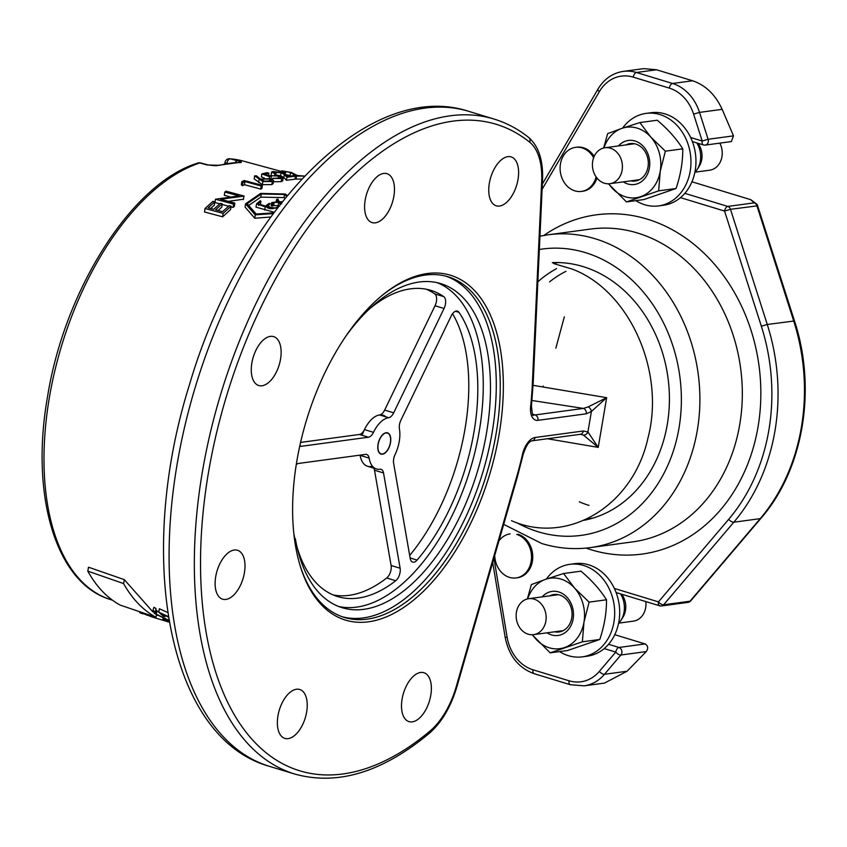 <?xml version="1.0" encoding="UTF-8"?>
<svg xmlns="http://www.w3.org/2000/svg" width="847" height="847" viewBox="0 0 847 847"><rect width="100%" height="100%" fill="white"/><g stroke="black" fill="none" stroke-linecap="round" stroke-linejoin="round"><path stroke-width="1.27" d="M233.105 207.42L233.581 204.095L215.456 199.225L239.087 195.901L224.815 192.057L226.033 191.189L244.169 196.081L220.591 199.257L234.831 203.079L234.344 206.393L233.105 207.42L230.987 206.848M228.616 206.213L222.158 204.476M219.786 203.841L214.969 202.549L215.456 199.225M230.426 196.917L224.339 195.286L224.815 192.057M243.46 199.236L228.372 201.342M301.807 179.024L296.058 179.13L295.084 178.315M290.51 172.481L284.2 171.422L285.534 172.608L284.433 172.661C280.96 171.623 280.283 171.052 282.39 170.925L291.463 172.492L297.276 175.488L304.814 176.091L296.503 176.091L290.51 172.481L290.066 175.52L286.148 174.694M283.194 177.764L281.691 178.622L272.692 178.304L279.902 178.103L280.929 177.489L278.515 176.102L271.464 175.721L269.59 176.727L261.829 173.9L267.027 172.672L268.891 173.169L264.582 174.175L268.668 175.647L279.711 175.89L283.194 177.764L282.76 180.792L281.246 181.65L274.481 181.745M264.306 177.997L261.384 176.938L261.829 173.9M262.369 185.419L261.924 188.51L260.738 189.093L244.465 184.678L242.433 185.715L241.353 184.815L241.808 181.703L244.243 180.496L262.369 185.419L261.194 185.991L244.921 181.576L242.888 182.603L241.808 181.703M273.645 180.464L273.2 183.513L271.855 184.593L262.401 184.646L254.185 178.918L254.629 175.858L256.503 175.827L260.421 179.045L270.775 178.643L273.645 180.464L272.3 181.533L262.856 181.576L254.629 175.858M274.682 174.99L274.862 173.751L271.612 172.047L272.903 171.496L282.04 172.587L287.758 176.303L293.538 175.668L295.402 176.165L294.957 179.193L286.487 180.273L283.84 177.499L280.632 175.753L276.175 175.022M231.083 206.192L230.596 209.537L222.634 216.821L204.498 211.972L205.006 208.51L212.957 201.321L214.81 201.819L208.14 207.801L213.719 209.294L220.389 203.322L222.253 203.82L215.572 209.791L222.549 211.655L229.23 205.694L231.083 206.192L223.142 213.359L205.006 208.51M214.81 201.819L214.323 205.175L210.617 208.468M222.253 203.82L221.766 207.166L218.06 210.458M287.281 195.583L285.418 194.005L260.643 193.402L245.556 203.82L245.079 207.102L254.767 218.24L270.691 217.012M235.148 162.582A4.447 2.382 -74.8 0 1 237.552 160.803C241.681 161.957 242.454 162.55 239.86 162.592A229.537 121.619 106.9 0 0 219.511 165.345L207.017 164.932A4.447 2.382 -74.8 0 1 207.854 164.9L200.601 162.931A4.447 4.447 0 0 0 198.039 162.995A4.447 3.536 -108.2 0 1 199.765 162.963A229.071 121.375 106.9 0 0 49.295 398.005A229.071 121.375 106.9 0 0 109.252 599.147C55.436 582.217 30.206 494.563 47.496 396.947C64.584 289.187 132.248 182.73 198.039 162.995M279.701 205.99L278.377 205.959L277.329 207.091C272.162 209.463 268.573 209.209 266.572 206.35L270.182 203.746L269.102 203.449L265.482 206.054L257.859 203.799L260.908 201.237L260.241 200.739L256.493 203.883L256.016 207.144L274.195 212.248M264.751 210.056L265.227 206.795L276.98 208.203M296.799 461.319A180.273 95.52 -73.1 0 1 381.902 295.603A180.273 95.52 -73.1 0 1 499.179 433.971A180.273 95.52 -73.1 0 1 402.791 608.051A180.273 95.52 -73.1 0 1 299.902 564.928A180.273 95.52 -73.1 0 1 296.799 461.319M299.605 563.922A178.05 94.335 106.9 0 0 344.316 617.431A178.05 94.335 106.9 0 0 496.12 433.59A178.05 94.335 106.9 0 0 448.042 276.768A178.05 94.335 106.9 0 0 381.097 296.27M342.347 616.785A178.05 94.335 106.9 0 0 492.16 432.383A178.05 94.335 106.9 0 0 446.051 276.207M430.784 695.228A25.558 13.541 106.9 0 0 423.881 672.709A25.558 13.541 106.9 0 0 402.092 699.103A25.558 13.541 106.9 0 0 408.995 721.623A25.558 13.541 106.9 0 0 430.784 695.228M553.885 263.629L572.021 269.028C629.194 290.246 665.636 371.23 647.987 437.92C633.27 505.786 567.818 545.5 511.482 520.704M533.081 385.332L606.653 397.667L598.236 447.385L547.416 438.746M556.532 268.658A128.924 106.256 -97.7 0 0 537.856 281.818M306.646 711.999A25.558 13.541 106.9 0 0 299.743 689.49A25.558 13.541 106.9 0 0 277.943 715.884A25.558 13.541 106.9 0 0 284.846 738.393A25.558 13.541 106.9 0 0 306.646 711.999M244.412 572.784A25.558 13.541 106.9 0 0 237.509 550.275A25.558 13.541 106.9 0 0 215.71 576.669A25.558 13.541 106.9 0 0 222.613 599.178A25.558 13.541 106.9 0 0 244.412 572.784M280.548 359.128A25.558 13.541 106.9 0 0 273.645 336.619A25.558 13.541 106.9 0 0 251.855 363.014A25.558 13.541 106.9 0 0 258.759 385.523A25.558 13.541 106.9 0 0 280.548 359.128M393.887 196.186A25.558 13.541 106.9 0 0 386.984 173.677A25.558 13.541 106.9 0 0 365.184 200.061A25.558 13.541 106.9 0 0 372.087 222.581A25.558 13.541 106.9 0 0 393.887 196.186M518.025 179.405A25.558 13.541 106.9 0 0 511.122 156.896A25.558 13.541 106.9 0 0 489.333 183.291A25.558 13.541 106.9 0 0 496.236 205.8A25.558 13.541 106.9 0 0 518.025 179.405M234.831 203.079L233.581 204.095M243.417 199.5L243.883 196.282M284.094 172.142L284.2 171.422L283.279 171.613M280.982 172.322L281.14 171.189L282.39 170.925M284.327 173.381L284.433 172.661M296.058 179.13L296.503 176.091M293.517 175.668L293.761 173.931M285.333 173.995L285.534 172.608M268.531 175.594L268.891 173.169M281.246 181.65L281.691 178.622M272.543 179.278L272.692 178.304M278.187 178.325L278.515 176.102M271.019 178.717L271.464 175.721M269.357 178.325L269.59 176.727M260.738 189.093L261.194 185.991M244.465 184.678L244.921 181.576M242.433 185.715L242.888 182.603M87.781 571.122C96.431 586.664 107.209 597.982 120.136 605.086L155.986 617.262C143.069 610.221 132.27 598.988 123.577 583.572L87.781 571.122L88.533 567.204L124.329 579.655L123.577 583.572M156.441 614.901L155.986 617.262M152.852 611.852L124.329 579.655M169.601 620.809L154.429 613.503L153.265 610.676L155.372 611.852L154.959 612.296M153.921 607.299L152.725 611.259L153.921 607.299L156.017 608.485L155.372 611.852L156.303 614.16L168.553 620.152L168.754 619.104M168.447 617.188L161.502 613.652L164.974 616.658L163.132 616.034L158.738 612.159L168.352 616.595M155.795 609.649L156.939 610.856L156.303 614.16M156.939 610.856L158.749 612.116M165.229 615.346L164.974 616.658M167.727 612.508L159.395 608.76L158.738 612.159M151.645 616.785L143.005 613.419L151.645 616.785L151.825 615.854M143.111 612.889L143.005 613.419M586.262 413.802L537.961 420.334A17.787 9.423 -73.1 0 1 530.635 406.338A230.448 122.095 106.9 0 0 532.34 384.146L541.688 181.29A62.244 32.98 106.9 0 0 529.661 142.169A337.879 179.024 106.9 0 0 208.341 473.282A337.879 179.024 106.9 0 0 430.064 730.993A62.244 32.98 106.9 0 0 456.205 686.716L516.649 476.946A230.448 122.095 106.9 0 0 522.546 454.183A17.787 9.423 -73.1 0 1 535.06 437.507L583.35 430.985L587.924 431.959L591.386 411.515L586.262 413.802A4.447 3.663 -97.7 0 0 583.371 408.413L531.969 400.493M583.35 430.985A4.447 3.663 82.3 0 1 580.343 434.289L532.043 440.821A4.447 3.663 82.3 0 0 535.06 437.507M583.456 435.104L598.236 447.385L587.924 431.959A4.447 3.727 123.2 0 1 583.456 435.104L580.343 434.289M606.653 397.667L591.386 411.515A4.447 3.049 -127.1 0 0 588.231 406.878L606.653 397.667M532.699 414.215L535.082 414.945L583.371 408.413L588.231 406.878M219.511 165.345A4.447 3.579 75.1 0 0 217.933 165.334L239.045 162.486A4.447 3.727 90.1 0 1 239.86 162.592M143.122 613.472L147.611 615.377M141.237 612.932C138.686 612.307 139.289 612.614 143.037 613.853M154.165 616.648L153.985 617.579L169.156 622.122M150.48 616.372L153.985 617.579M167.833 621.052L167.674 621.867M169.167 621.507L162.868 619.136L169.125 621.253M163.037 618.257L162.868 619.136M295.402 176.165L286.932 177.256L284.274 174.482L281.077 172.724L273.75 172.396M274.544 173.063L274.703 172.015L275.984 173.561L274.862 173.751M286.487 180.273L286.932 177.256M283.84 177.499L284.274 174.482M280.632 175.753L281.077 172.724M275.762 175.107L275.984 173.561M222.634 216.821L223.142 213.359M245.556 203.82L255.254 214.873L273.21 213.582M254.767 218.24L255.254 214.873M258.61 205.376L260.442 204.466L260.908 201.237M268.054 208.15L269.717 206.964L268.626 206.668L268.923 204.635M268.626 206.668L267.25 207.653M256.493 203.883L265.227 206.795M272.745 202.899L272.279 206.107L271.188 205.81L271.665 202.602L278.684 202.359L280.431 204.138M277.954 200.061L278.261 199.32L277.17 199.034L276.63 200.273L278.102 201.766L271.665 202.602M273.74 205.016L272.406 205.218M276.958 199.172L276.418 201.787M277.89 199.987L279.637 201.745L282.305 201.713M281.691 203.831L280.219 202.327L281.829 202.306M272.279 206.107L273.645 205.641L274.11 202.433M273.645 205.641L278.218 205.546L278.684 202.359M284.973 198.389L284.052 197.595L260.802 197.139L248.69 205.44M286.657 196.335L284.507 194.482L261.268 193.984L247.123 203.735L256.228 214.026L273.761 212.83M284.052 197.595L284.507 194.482M260.802 197.139L261.268 193.984M271.855 184.593L272.3 181.533M262.401 184.646L262.856 181.576M262.962 180.707L263.195 179.088L262.231 179.829L264.084 181.11L270.5 181.004L271.474 180.273L269.717 179.045L263.195 179.088M269.388 181.3L269.717 179.045M588.983 505.384A123.789 102.021 82.3 0 1 579.295 501.837M549.565 281.86A123.789 102.021 82.3 0 1 565.976 271.347M294.682 540.598L295.317 538.607A169.379 89.75 106.9 0 0 342.156 607.701A169.379 89.75 106.9 0 0 477.348 471.811A169.379 89.75 106.9 0 0 440.832 283.629A169.379 89.75 106.9 0 0 346.169 335.761M294.375 538.321L295.317 538.607M338.588 606.463A169.379 89.75 106.9 0 0 470.138 469.609A169.379 89.75 106.9 0 0 437.179 282.676M528.189 634.191A18.136 14.95 82.3 0 1 516.141 615.409A18.136 14.95 82.3 0 1 528.719 598.691A18.136 14.95 82.3 0 1 534.118 599.147A18.136 14.95 82.3 0 1 546.156 617.929A18.136 14.95 82.3 0 1 533.578 634.636A18.136 14.95 82.3 0 1 528.189 634.191M620.544 593.885A22.234 18.316 82.3 0 1 620.915 620.449A22.234 18.316 82.3 0 1 618.532 623.54M621.709 594.234A18.136 14.95 82.3 0 1 622.916 617.251L620.915 620.449M645.827 601.582A18.136 14.95 82.3 0 1 633.397 621.147L618.935 623.106M559.56 651.597A46.68 38.475 -97.7 0 0 568.443 655.694A46.68 38.475 -97.7 0 0 582.323 656.859L587.31 656.181A46.68 38.475 -97.7 0 0 619.686 613.164A46.68 38.475 -97.7 0 0 588.686 564.822A46.68 38.475 -97.7 0 0 574.806 563.657L569.819 564.335A46.68 38.475 -97.7 0 0 546.336 579.062M582.323 656.859A46.68 38.475 -97.7 0 0 614.689 613.842A46.68 38.475 -97.7 0 0 583.689 565.5A46.68 38.475 -97.7 0 0 569.819 564.335M547.046 632.825A22.234 18.316 -97.7 0 0 570.412 626.664A22.234 18.316 -97.7 0 0 567.268 597.58A22.234 18.316 -97.7 0 0 542.186 596.87M549.661 595.865A18.899 15.574 82.3 0 1 553.885 594.53A18.899 15.574 82.3 0 1 566.759 599.782A18.899 15.574 82.3 0 1 571.45 619.379A18.899 15.574 82.3 0 1 558.946 631.978A18.899 15.574 82.3 0 1 554.52 631.809M532.519 634.742A35.563 29.306 -97.7 0 0 535.643 638.786A35.563 29.306 -97.7 0 0 564.504 647.574A35.563 29.306 -97.7 0 0 583.964 622.217A35.563 29.306 -97.7 0 0 574.562 588.062A35.563 29.306 -97.7 0 0 545.712 579.284L563.594 573.514L574.562 588.062L589.099 602.132L583.964 622.217L582.387 641.814L550.179 652.857L532.212 634.752M527.363 598.956L531.387 584.568L545.712 579.284A35.563 29.306 -97.7 0 0 527.67 598.882M589.099 602.132L606.494 599.782C600.311 589.904 591.809 580.354 580.989 571.164L563.594 573.514M606.494 599.782C606.6 612.656 604.366 625.88 599.782 639.453L567.575 650.507L550.179 652.857M599.782 639.453L582.387 641.814M663.582 205.239A46.68 38.475 -97.7 0 0 695.959 162.222A46.68 38.475 -97.7 0 0 664.959 113.879A46.68 38.475 -97.7 0 0 651.078 112.715L646.092 113.392A46.68 38.475 -97.7 0 0 622.609 128.119A46.68 38.475 -97.7 0 1 646.092 113.392A46.68 38.475 -97.7 0 1 659.961 114.557A46.68 38.475 -97.7 0 1 690.961 162.889A46.68 38.475 -97.7 0 1 658.595 205.906A46.68 38.475 -97.7 0 0 690.21 171.179A46.68 38.475 -97.7 0 0 646.092 113.392L651.078 112.715A46.68 38.475 -97.7 0 1 695.207 170.501A46.68 38.475 -97.7 0 1 663.582 205.239L658.595 205.906A46.68 38.475 -97.7 0 1 644.715 204.741A46.68 38.475 -97.7 0 1 635.822 200.644A46.68 38.475 -97.7 0 0 658.595 205.906L663.582 205.239M623.318 181.872A22.234 18.316 -97.7 0 0 646.684 175.71A22.234 18.316 -97.7 0 0 643.54 146.626A22.234 18.316 -97.7 0 0 618.458 145.928M625.933 144.911A18.899 15.574 82.3 0 1 630.157 143.577A18.899 15.574 82.3 0 1 643.021 148.828A18.899 15.574 82.3 0 1 647.711 168.437A18.899 15.574 82.3 0 1 635.218 181.025A18.899 15.574 82.3 0 1 630.793 180.866M608.792 183.788A35.563 29.306 -97.7 0 0 611.915 187.843A35.563 29.306 -97.7 0 0 640.777 196.631A35.563 29.306 -97.7 0 0 660.237 171.263A35.563 29.306 -97.7 0 0 650.835 137.119A35.563 29.306 -97.7 0 0 621.984 128.331L639.866 122.571L650.835 137.119L665.371 151.19L660.237 171.263L658.659 190.861L626.452 201.914L608.485 183.799M603.636 148.003L607.659 133.614L621.984 128.331A35.563 29.306 -97.7 0 0 603.943 147.929M665.371 151.19L682.767 148.839C676.584 138.95 668.082 129.411 657.261 120.221L639.866 122.571M682.767 148.839C682.873 161.713 680.639 174.937 676.054 188.51L643.847 199.564L626.452 201.914M676.054 188.51L658.659 190.861M604.462 183.238A18.136 14.95 82.3 0 1 592.413 164.456A18.136 14.95 82.3 0 1 604.991 147.749A18.136 14.95 82.3 0 1 610.38 148.193A18.136 14.95 82.3 0 1 622.429 166.975A18.136 14.95 82.3 0 1 609.851 183.693A18.136 14.95 82.3 0 1 604.462 183.238M696.816 142.942A22.234 18.316 82.3 0 1 697.187 169.506A22.234 18.316 82.3 0 1 694.805 172.597M697.981 143.291A18.136 14.95 82.3 0 1 699.188 166.308L697.187 169.506M719.802 143.132A18.136 14.95 82.3 0 1 709.67 170.205L695.207 172.163M510.138 533.885A22.234 18.316 -97.7 0 0 498.894 540.989M494.733 555.441A22.234 18.316 -97.7 0 0 509.492 577.389A22.234 18.316 -97.7 0 0 516.098 577.94A22.234 18.316 -97.7 0 0 531.514 557.453A22.234 18.316 -97.7 0 0 516.755 534.436M586.664 519.74A130.036 107.167 82.3 0 1 585.044 519.804M552.371 262.623A130.036 107.167 82.3 0 1 583.043 266.583A130.036 107.167 82.3 0 1 669.416 398.376A130.036 107.167 82.3 0 1 583.89 520.312M593.631 157.743A22.234 18.316 -97.7 0 0 582.133 147.918A22.234 18.316 -97.7 0 0 575.515 147.357A22.234 18.316 -97.7 0 0 560.1 167.844A22.234 18.316 -97.7 0 0 574.859 190.861A22.234 18.316 -97.7 0 0 581.476 191.422A22.234 18.316 -97.7 0 0 596.108 176.885M594.181 156.399A22.234 18.316 -97.7 0 0 583.371 147.749A22.234 18.316 -97.7 0 0 576.765 147.187L575.515 147.357M728.695 519.306A4.447 2.022 40.4 0 0 733.82 522.218L760.235 518.639L690.009 601.222A4.447 3.663 -97.7 0 1 687.965 602.376A4.447 4.447 0 0 0 690.76 600.851A4.447 2.022 -139.6 0 1 690.009 601.222L663.593 604.79A4.447 2.022 -139.6 0 1 658.458 601.878L728.695 519.306A184.498 152.047 -97.7 0 0 761.347 326.222L724.566 211.062L730.485 209.315L767.266 324.475A188.945 155.71 82.3 0 1 733.82 522.218L663.593 604.79A4.447 3.663 82.3 0 1 661.549 605.944A4.447 3.663 82.3 0 1 660.237 605.838A4.447 2.35 -73.1 0 1 659.665 605.796A4.447 2.35 -73.1 0 1 658.458 601.878L614.371 588.453M581.476 191.422L582.725 191.253A22.234 18.316 -97.7 0 0 596.976 178.039M608.548 644.292L618.977 647.468A4.447 3.663 82.3 0 1 621.857 652.857A4.447 3.663 82.3 0 1 620.883 655.006A4.447 2.022 -139.6 0 1 615.758 652.095L604.197 648.58M690.644 137.51L702.195 141.025L708.113 139.279A4.447 3.663 82.3 0 1 708.293 141.788A4.447 3.663 82.3 0 1 705.286 145.091A4.447 3.663 82.3 0 1 703.963 144.985A4.447 2.35 106.9 0 1 703.391 144.943A4.447 4.447 0 0 0 705.286 145.091L731.374 141.565L733.491 135.859L722.152 109.337C715.471 94.748 705.625 85.219 692.613 80.761L656.541 69.782L643.699 68.628L623.254 71.392A44.457 36.643 82.3 0 1 636.468 72.493L672.539 83.482A44.457 36.643 82.3 0 1 699.527 112.397L708.113 139.279L733.491 135.859M516.098 577.94L517.348 577.77A22.234 18.316 -97.7 0 0 532.763 557.284A22.234 18.316 -97.7 0 0 518.004 534.266M690.76 600.851L760.987 518.269A4.447 2.022 40.4 0 1 760.235 518.639A188.945 155.71 -97.7 0 0 793.681 320.907L756.9 205.747A4.447 3.663 -97.7 0 0 754.201 202.857A4.447 4.161 -47.5 0 1 756.477 203.873L750.738 199.68L691.935 181.777M680.469 197.637L724.566 211.062A4.447 2.35 -73.1 0 1 727.785 206.424A4.447 3.663 82.3 0 1 730.485 209.315L757.716 205.8A4.447 4.447 0 0 0 756.477 203.873A4.447 4.161 -47.5 0 1 757.61 205.726M646.261 651.576L620.883 655.006L604.493 674.286A44.457 36.643 82.3 0 1 584.059 685.848L604.504 683.084L627.108 671.226L646.261 651.576C648.453 648.294 648.061 645.742 645.096 643.932L614.774 634.699M761.347 326.222L767.266 324.475L794.497 320.96L757.663 205.916M564.324 316.842L555.854 348.181M360.081 455.135A26.67 14.134 -73.1 0 0 372.447 466.157A26.67 14.134 -73.1 0 1 360.081 455.135A8.894 4.711 -73.1 0 1 360.113 455.358A26.67 14.134 106.9 0 0 367.492 466.242L376.513 468.994A26.67 14.134 106.9 0 0 379.922 469.238A8.894 4.711 -73.1 0 1 381.055 469.323A8.894 4.711 -73.1 0 1 383.522 472.954L400.123 568.231A8.894 4.711 -73.1 0 1 395.708 580.746A160.051 84.795 -73.1 0 1 337.657 596.574A160.051 84.795 -73.1 0 1 296.937 546.717M362.156 435.305A26.67 14.134 -73.1 0 1 386.01 416.904A26.67 14.134 -73.1 0 0 362.156 435.305M378.037 444.315A11.117 5.887 -73.1 0 1 387.513 432.838A11.117 5.887 -73.1 0 1 390.52 442.632A11.117 5.887 -73.1 0 1 381.044 454.108A11.117 5.887 -73.1 0 1 378.037 444.315M369.303 309.07A160.051 84.795 -73.1 0 1 430.901 290.362A160.051 84.795 -73.1 0 1 443.764 296.619A8.894 4.711 -73.1 0 1 444.05 308.488L393.686 412.828A8.894 4.711 -73.1 0 1 388.635 417.709A26.67 14.134 106.9 0 0 373.495 432.341A8.894 4.711 -73.1 0 1 368.445 437.221L301.479 446.274A8.894 4.711 -73.1 0 1 300.346 446.189A8.894 4.711 -73.1 0 1 299.785 445.935M399.424 428.836A8.894 4.711 -73.1 0 1 399.488 424.633A8.894 4.711 -73.1 0 1 400.875 420.25L451.239 315.91A8.894 4.711 -73.1 0 1 457.433 311.114A8.894 4.711 -73.1 0 1 458.989 312.331A160.051 84.795 -73.1 0 1 417.084 560.079A8.894 4.711 -73.1 0 1 412.669 562.101A8.894 4.711 -73.1 0 1 410.213 558.48L393.611 463.193A8.894 4.711 -73.1 0 1 393.675 458.989A8.894 4.711 -73.1 0 1 395.062 454.606A26.67 14.134 106.9 0 0 399.424 428.836M452.573 313.697A160.051 84.795 -73.1 0 1 409.683 555.42M426.316 289.229A160.051 84.795 -73.1 0 1 434.744 293.877A8.894 4.711 -73.1 0 1 435.03 305.746L384.665 410.075A8.894 4.711 -73.1 0 1 379.625 414.956A26.67 14.134 106.9 0 0 364.475 429.598A8.894 4.711 -73.1 0 1 359.424 434.469L300.569 442.43M296.259 464.59A8.894 4.711 -73.1 0 1 298.567 463.447L365.533 454.394A8.894 4.711 -73.1 0 1 366.677 454.479A8.894 4.711 -73.1 0 1 369.133 458.111A26.67 14.134 106.9 0 0 376.513 468.994M373.834 468.169A8.894 4.711 -73.1 0 1 374.501 470.201L391.102 565.489A8.894 4.711 -73.1 0 1 386.687 577.993A160.051 84.795 -73.1 0 1 333.22 594.965M294.83 538.459A160.051 84.795 -73.1 0 1 293.824 533.599M390.382 442.642A10.873 5.76 -73.1 0 1 385.247 452.637A10.873 5.76 -73.1 0 1 378.175 444.294A10.873 5.76 -73.1 0 1 383.987 433.802A10.873 5.76 -73.1 0 1 390.192 436.396A10.873 5.76 -73.1 0 1 390.382 442.642M543.255 385.988A4.447 3.663 82.3 0 1 543.213 386.677M281.119 171.359L242.687 160.941A229.071 121.375 106.9 0 0 230.299 158.834L237.552 160.803M207.017 164.932L199.765 162.963A4.447 2.382 -74.8 0 1 200.601 162.931M226.89 163.439A4.447 2.382 -74.8 0 1 230.299 158.834A4.447 3.748 -85.8 0 0 229.706 158.738A4.447 4.447 0 0 0 224.995 162.433A4.447 0.889 -170.4 0 0 226.742 163.46M468.846 111.381A342.326 181.374 106.9 0 0 195.615 386.031A342.326 181.374 106.9 0 0 269.42 766.334C167.41 737.853 135.478 556.394 189.474 384.676C240.156 211.591 368.074 78.093 468.846 111.381L494.087 119.067A342.326 181.374 -73.1 0 0 220.866 393.717A342.326 181.374 -73.1 0 0 294.671 774.02L269.42 766.334M530.635 406.338A4.447 1.281 6.1 0 0 531.45 405.713C532.223 413.971 532.869 417.01 533.377 414.818A13.34 7.062 106.9 0 0 535.082 414.945A4.447 3.663 -97.7 0 1 537.961 420.334M532.34 384.146A4.447 1.63 2.6 0 0 533.176 383.246L542.525 180.39C543.351 160.708 538.787 146.436 528.824 137.595C518.152 129.062 506.58 122.889 494.087 119.067M541.688 181.29A4.447 1.63 2.6 0 0 542.525 180.39M529.661 142.169A4.447 3.684 -51.3 0 0 528.824 137.595M430.064 730.993A4.447 2.922 49.9 0 1 429.323 733.301C441.689 722.417 450.869 706.927 456.872 686.843L517.316 477.083L523.266 454.087C526.167 445.638 529.089 441.213 532.043 440.821M456.205 686.716L456.872 686.843M516.649 476.946L517.316 477.083M522.546 454.183L523.266 454.087M258.589 182.613L259.044 179.553M543.795 235.466A171.158 141.057 82.3 0 1 647.161 219.098A171.158 141.057 82.3 0 1 758.065 426.729A171.158 141.057 82.3 0 1 591.227 549.798A171.158 141.057 82.3 0 1 586.05 548.094M632.847 541.858A157.828 130.067 -97.7 0 0 742.3 396.417A157.828 130.067 -97.7 0 0 637.495 232.999A157.828 130.067 -97.7 0 0 590.571 229.061L548.147 234.788A157.828 130.067 82.3 0 1 595.07 238.727A157.828 130.067 82.3 0 1 699.876 402.156A157.828 130.067 82.3 0 1 590.423 547.596L632.847 541.858M516.734 522.673A144.488 119.078 -97.7 0 0 538.194 531.778A144.488 119.078 -97.7 0 0 679.029 427.894A144.488 119.078 -97.7 0 0 585.404 252.628A144.488 119.078 -97.7 0 0 539.338 249.494M645.096 643.932L618.977 647.468A4.447 2.35 106.9 0 0 615.758 652.095L599.358 671.375A4.447 2.022 -139.6 0 0 604.493 674.286L627.108 671.226M570.846 684.736A4.447 2.35 -73.1 0 1 570.275 684.694A4.447 2.35 -73.1 0 1 569.068 680.787A40.01 32.969 -97.7 0 0 599.358 671.375M534.775 673.757A4.447 2.35 -73.1 0 1 534.203 673.714A4.447 2.35 -73.1 0 1 533.007 669.797L569.068 680.787M584.059 685.848L570.275 684.694L534.203 673.714C518.586 668.029 508.92 655.938 505.193 637.431L507.088 637.039A40.01 32.969 -97.7 0 0 533.007 669.797M493.949 558.162L507.088 637.039M692.37 141.587L703.391 144.943A4.447 2.35 106.9 0 1 702.195 141.025L693.608 114.133A40.01 32.969 -97.7 0 0 669.31 88.109L633.249 77.13A40.01 32.969 -97.7 0 0 599.327 91.677A4.447 1.736 -149.6 0 1 597.982 89.083L542.355 184.043M599.327 91.677L542.112 189.336M693.608 114.133L699.527 112.397L722.152 109.337M669.31 88.109A4.447 2.35 -73.1 0 1 672.539 83.482L692.613 80.761M633.249 77.13A4.447 2.35 -73.1 0 1 636.468 72.493L656.541 69.782M684.821 193.338L727.785 206.424L754.201 202.857L750.738 199.68M760.987 518.269C803.401 469.566 816.963 389.08 794.497 320.96L794.444 321.077M299.817 445.766L301.479 446.274M410.128 557.961L417.084 560.079M455.453 311.262L458.989 312.331M434.744 293.877L443.764 296.619M435.03 305.746L444.05 308.488M384.665 410.075L393.686 412.828M379.625 414.956L388.635 417.709M364.475 429.598L373.495 432.341M359.424 434.469L368.445 437.221M360.113 455.358L369.133 458.111M374.501 470.201L383.522 472.954M391.102 565.489L400.123 568.231M386.687 577.993L395.708 580.746M242.687 160.941L229.706 158.738M553.303 263.258L558.385 262.57M531.45 405.713L533.176 383.246M294.671 774.02C337.392 785.931 382.272 772.358 429.323 733.301M586.992 518.893L592.921 518.099M224.762 163.799L224.995 162.433M217.933 165.334C217.425 165.927 214.058 165.779 207.854 164.9M139.861 611.788L139.702 612.646M271.167 175.075L271.612 172.047M276.154 201.787L276.44 199.786M109.252 599.147L112.545 600.269M156.399 615.113L157.33 615.43M528.719 598.691L558.311 594.689M533.578 634.636L563.17 630.644M604.991 147.749L634.583 143.746M609.851 183.693L639.443 179.691M553.726 263.195L554.203 262.57M548.147 234.788L539.952 236.207M503.69 524.367L541.794 543.53C557.887 548.411 574.097 549.756 590.423 547.596M492.71 562.461L505.193 637.431M623.254 71.392C612.508 73.096 604.091 78.993 597.982 89.083M616.097 592.529L659.665 605.796A4.447 4.447 0 0 0 661.549 605.944L687.965 602.376"/></g></svg>
